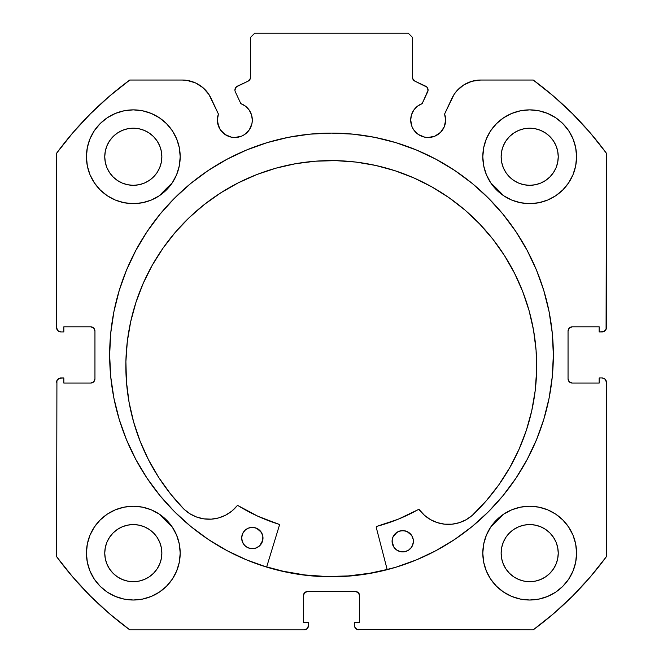 <?xml version="1.0" encoding="UTF-8"?>
<svg xmlns="http://www.w3.org/2000/svg" width="663" height="663" viewBox="0 0 663 663"><rect width="100%" height="100%" fill="white"/><g stroke="black" fill="none" stroke-linecap="round" stroke-linejoin="round"><path stroke-width="0.99" d="M251.981 123.434L252.313 120.028A17.478 17.478 0 0 1 234.835 137.506A17.478 17.478 0 0 1 217.365 120.028L218.691 126.716L220.307 129.733L225.13 134.556L231.428 137.166L234.835 137.506L241.523 136.172L244.548 134.556L249.371 129.733L251.981 123.434L252.313 120.028L251.509 114.774L249.155 110.008L245.476 106.163L240.818 103.61L235.324 91.825A4.26 4.26 0 0 1 234.926 90.019L236.376 86.82L248.061 81.184L250.349 78.507L250.523 37.41L254.783 33.15L408.217 33.15L412.477 37.41L412.651 78.507L414.939 81.184L426.955 87.143L428.074 90.209L422.182 103.61L417.524 106.163L413.845 110.008L411.491 114.774L410.687 120.028A17.478 17.478 0 0 1 422.182 103.61L427.676 91.825A4.26 4.26 0 0 0 425.613 86.157L426.955 87.143M217.365 120.028A17.478 17.478 0 0 1 218.417 114.053L217.365 120.028L217.696 123.434L220.307 129.733M442.693 129.733L444.309 126.716L445.635 120.028A17.478 17.478 0 0 1 428.165 137.506A17.478 17.478 0 0 1 410.687 120.028L412.013 126.716L413.629 129.733L418.452 134.556L424.751 137.166L428.165 137.506L434.845 136.172L440.514 132.385L444.309 126.716L445.635 120.028L444.583 114.053L454.072 94.469L456.799 90.872L463.628 85.013L471.816 81.309L480.725 80.032L533.209 80.032L553.547 96.185L572.6 113.837L590.252 132.89L606.405 153.228L606.081 329.296L603.778 331.599L599.161 331.923L599.161 326.809L572.31 326.809L569.293 328.061L568.05 331.077L568.05 378.813L569.293 381.822L572.31 383.073L599.161 383.073L599.161 377.96L602.145 377.96L605.162 379.203L606.405 382.219L606.405 556.655L590.252 576.992L572.6 596.045L553.547 613.698L533.209 629.85L357.15 629.527L354.838 627.223L354.514 622.607L359.628 622.607L359.628 595.755L358.385 592.739L355.368 591.487L307.632 591.487L304.615 592.739L303.372 595.755L303.372 622.607L308.486 622.607L308.486 625.59L307.234 628.599L304.226 629.85L129.791 629.85L109.453 613.698L90.4 596.045L72.748 576.992L56.595 556.655L56.919 380.587L59.222 378.283L63.839 377.96L63.839 383.073L90.69 383.073L93.707 381.822L94.95 378.813L94.95 331.077L93.707 328.061L90.69 326.809L63.839 326.809L63.839 331.923L60.855 331.923L57.838 330.68L56.595 327.663L56.595 153.228L72.748 132.89L90.4 113.837L109.453 96.185L129.791 80.032L182.275 80.032L186.775 80.356L195.411 82.867L202.994 87.707L208.928 94.469L218.417 114.053L211.116 98.406A31.824 31.824 0 0 0 182.275 80.032L129.791 80.032A340.973 340.973 0 0 0 56.595 153.228L72.748 132.89L90.4 113.837L109.453 96.185M109.652 354.945A221.848 221.848 0 0 1 331.5 133.097A221.848 221.848 0 0 1 553.348 354.945L552.279 333.199L549.08 311.66L543.793 290.543L536.458 270.048L527.151 250.365L515.955 231.694L502.985 214.207L488.366 198.071L472.238 183.452L454.752 170.482L436.08 159.294L416.397 149.987L395.902 142.653L374.777 137.357L353.246 134.166L331.5 133.097L309.754 134.166L288.223 137.357L267.098 142.653L246.603 149.987L226.92 159.294L208.248 170.482L190.762 183.452L174.634 198.071L160.015 214.207L147.045 231.694L135.849 250.365L126.542 270.048L119.207 290.543L113.92 311.66L110.721 333.199L109.652 354.945L110.721 376.683L113.92 398.223L119.207 419.339L126.542 439.834L135.849 459.517L147.045 478.189L160.015 495.675L174.634 511.811L190.762 526.43L208.248 539.4L226.92 550.588L246.603 559.904L267.098 567.23L288.223 572.525L309.754 575.716L331.5 576.785L353.246 575.716L374.777 572.525L395.902 567.23L416.397 559.904L436.08 550.588L454.752 539.4L472.238 526.43L488.366 511.811L502.985 495.675L515.955 478.189L527.151 459.517L536.458 439.834L543.793 419.339L549.08 398.223L552.279 376.683L553.348 354.945A221.848 221.848 0 0 1 331.5 576.785A221.848 221.848 0 0 1 109.652 354.945M576.57 553.133A46.882 46.882 0 0 1 529.687 600.015A46.882 46.882 0 0 1 482.805 553.133L483.708 562.282L486.377 571.075L490.711 579.18L496.537 586.283L503.64 592.117L511.745 596.443L520.546 599.112L529.687 600.015L538.837 599.112L547.63 596.443L555.735 592.117L562.837 586.283L568.672 579.18L573.006 571.075L575.675 562.282L576.57 553.133L575.675 543.983L573.006 535.19L568.672 527.085L562.837 519.983L555.735 514.148L547.63 509.814L538.837 507.145L529.687 506.25L520.546 507.145L511.745 509.814L503.64 514.148L496.537 519.983L490.711 527.085L486.377 535.19L483.708 543.983L482.805 553.133A46.882 46.882 0 0 1 529.687 506.25A46.882 46.882 0 0 1 576.57 553.133M180.195 553.133A46.882 46.882 0 0 1 133.313 600.015A46.882 46.882 0 0 1 86.43 553.133L87.325 562.282L89.994 571.075L94.328 579.18L100.163 586.283L107.265 592.117L115.37 596.443L124.163 599.112L133.313 600.015L142.454 599.112L151.255 596.443L159.36 592.117L166.463 586.283L172.289 579.18L176.623 571.075L179.292 562.282L180.195 553.133L179.292 543.983L176.623 535.19L172.289 527.085L166.463 519.983L159.36 514.148L151.255 509.814L142.454 507.145L133.313 506.25L124.163 507.145L115.37 509.814L107.265 514.148L100.163 519.983L94.328 527.085L89.994 535.19L87.325 543.983L86.43 553.133A46.882 46.882 0 0 1 133.313 506.25A46.882 46.882 0 0 1 180.195 553.133M576.57 156.75A46.882 46.882 0 0 1 529.687 203.632A46.882 46.882 0 0 1 482.805 156.75L483.708 165.899L486.377 174.692L490.711 182.797L496.537 189.9L503.64 195.734L511.745 200.069L520.546 202.737L529.687 203.632L538.837 202.737L547.63 200.069L555.735 195.734L562.837 189.9L568.672 182.797L573.006 174.692L575.675 165.899L576.57 156.75L575.675 147.609L573.006 138.807L568.672 130.702L562.837 123.6L555.735 117.774L547.63 113.439L538.837 110.771L529.687 109.867L520.546 110.771L511.745 113.439L503.64 117.774L496.537 123.6L490.711 130.702L486.377 138.807L483.708 147.609L482.805 156.75A46.882 46.882 0 0 1 529.687 109.867A46.882 46.882 0 0 1 576.57 156.75M180.195 156.75A46.882 46.882 0 0 1 133.313 203.632A46.882 46.882 0 0 1 86.43 156.75L87.325 165.899L89.994 174.692L94.328 182.797L100.163 189.9L107.265 195.734L115.37 200.069L124.163 202.737L133.313 203.632L142.454 202.737L151.255 200.069L159.36 195.734L166.463 189.9L172.289 182.797L176.623 174.692L179.292 165.899L180.195 156.75L179.292 147.609L176.623 138.807L172.289 130.702L166.463 123.6L159.36 117.774L151.255 113.439L142.454 110.771L133.313 109.867L124.163 110.771L115.37 113.439L107.265 117.774L100.163 123.6L94.328 130.702L89.994 138.807L87.325 147.609L86.43 156.75A46.882 46.882 0 0 1 133.313 109.867A46.882 46.882 0 0 1 180.195 156.75M161.316 162.327L161.863 156.75A28.559 28.559 0 0 1 133.313 185.308A28.559 28.559 0 0 1 104.754 156.75A28.559 28.559 0 0 1 133.313 128.199A28.559 28.559 0 0 1 161.863 156.75L161.316 162.327L159.692 167.681L157.056 172.62L153.501 176.946L149.175 180.493L144.236 183.137L138.882 184.762L133.313 185.308L127.735 184.762L122.382 183.137L117.442 180.493L113.116 176.946L109.569 172.62L106.925 167.681L105.301 162.327L104.754 156.75L105.301 151.181L106.925 145.827L109.569 140.887L113.116 136.561L117.442 133.006L122.382 130.371L127.735 128.746L133.313 128.199L138.882 128.746L144.236 130.371L149.175 133.006L153.501 136.561L157.056 140.887L159.692 145.827L161.316 151.181L161.863 156.75L161.316 151.181M557.699 162.327L558.246 156.75A28.559 28.559 0 0 1 529.687 185.308A28.559 28.559 0 0 1 501.137 156.75A28.559 28.559 0 0 1 529.687 128.199A28.559 28.559 0 0 1 558.246 156.75L557.699 162.327L556.075 167.681L553.431 172.62L549.884 176.946L545.558 180.493L540.618 183.137L535.265 184.762L529.687 185.308L524.118 184.762L518.764 183.137L513.825 180.493L509.499 176.946L505.944 172.62L503.308 167.681L501.684 162.327L501.137 156.75L501.684 151.181L503.308 145.827L505.944 140.887L509.499 136.561L513.825 133.006L518.764 130.371L524.118 128.746L529.687 128.199L535.265 128.746L540.618 130.371L545.558 133.006L549.884 136.561L553.431 140.887L556.075 145.827L557.699 151.181L558.246 156.75L557.699 151.181M161.316 558.702L161.863 553.133A28.559 28.559 0 0 1 133.313 581.691A28.559 28.559 0 0 1 104.754 553.133A28.559 28.559 0 0 1 133.313 524.574A28.559 28.559 0 0 1 161.863 553.133L161.316 558.702L159.692 564.056L157.056 568.995L153.501 573.321L149.175 576.876L144.236 579.512L138.882 581.136L133.313 581.691L127.735 581.136L122.382 579.512L117.442 576.876L113.116 573.321L109.569 568.995L106.925 564.056L105.301 558.702L104.754 553.133L105.301 547.563L106.925 542.201L109.569 537.27L113.116 532.936L117.442 529.389L122.382 526.745L127.735 525.121L133.313 524.574L138.882 525.121L144.236 526.745L149.175 529.389L153.501 532.936L157.056 537.27L159.692 542.201L161.316 547.563L161.863 553.133L161.316 547.563M557.699 558.702L558.246 553.133A28.559 28.559 0 0 1 529.687 581.691A28.559 28.559 0 0 1 501.137 553.133A28.559 28.559 0 0 1 529.687 524.574A28.559 28.559 0 0 1 558.246 553.133L557.699 558.702L556.075 564.056L553.431 568.995L549.884 573.321L545.558 576.876L540.618 579.512L535.265 581.136L529.687 581.691L524.118 581.136L518.764 579.512L513.825 576.876L509.499 573.321L505.944 568.995L503.308 564.056L501.684 558.702L501.137 553.133L501.684 547.563L503.308 542.201L505.944 537.27L509.499 532.936L513.825 529.389L518.764 526.745L524.118 525.121L529.687 524.574L535.265 525.121L540.618 526.745L545.558 529.389L549.884 532.936L553.431 537.27L556.075 542.201L557.699 547.563L558.246 553.133L557.699 547.563M245.476 106.163L249.155 110.008L251.509 114.774L252.313 120.028A17.478 17.478 0 0 0 240.818 103.61L235.324 91.825A4.26 4.26 0 0 1 237.387 86.157L248.061 81.184A4.26 4.26 0 0 0 250.523 77.322L250.523 37.41L254.783 33.15L408.217 33.15L412.477 37.41L412.477 77.322A4.26 4.26 0 0 0 414.939 81.184L425.613 86.157M109.453 613.698L90.4 596.045L72.748 576.992M303.372 595.755A4.26 4.26 0 0 1 307.632 591.487L304.615 592.739L303.372 595.755L303.372 622.607L308.486 622.607L308.486 625.59A4.26 4.26 0 0 1 304.226 629.85L129.791 629.85A340.973 340.973 0 0 1 56.595 556.655L56.919 380.587M94.627 380.438L94.95 378.813A4.26 4.26 0 0 1 90.69 383.073L92.323 382.75M92.323 327.132L90.69 326.809A4.26 4.26 0 0 1 94.95 331.077L94.627 329.445M59.222 331.599L57.838 330.68M250.349 78.507L250.523 77.322M427.817 88.56L428.074 90.209M417.524 106.163L413.845 110.008L411.491 114.774M431.572 137.166L434.845 136.172M568.373 329.445L568.05 331.077A4.26 4.26 0 0 1 572.31 326.809L599.161 326.809L599.161 331.923L602.145 331.923A4.26 4.26 0 0 0 606.405 327.663L606.405 153.228A340.973 340.973 0 0 0 533.209 80.032L480.725 80.032A31.824 31.824 0 0 0 451.884 98.406L444.583 114.053A17.478 17.478 0 0 1 445.635 120.028L445.37 116.995M456.799 90.872L460.006 87.707M463.628 85.013L471.816 81.309M553.547 96.185L572.6 113.837M605.162 330.68L603.778 331.599M568.373 380.438L570.677 382.75L572.31 383.073A4.26 4.26 0 0 1 568.05 378.813L568.05 331.077M603.778 378.283L605.162 379.203L606.405 382.219L606.405 556.655A340.973 340.973 0 0 1 533.209 629.85L357.15 629.527M590.252 576.992L572.6 596.045L553.547 613.698M359.628 595.755L358.385 592.739L355.368 591.487A4.26 4.26 0 0 1 359.628 595.755L359.628 622.607L354.514 622.607L354.514 625.59A4.26 4.26 0 0 0 358.774 629.85M124.163 202.737L133.313 203.632L142.454 202.737M520.546 202.737L529.687 203.632L538.837 202.737M562.837 189.9L568.672 182.797L573.006 174.692M567.702 525.684L562.837 519.983M56.595 153.228L56.595 327.663A4.26 4.26 0 0 0 60.855 331.923L63.839 331.923L63.839 326.809L90.69 326.809M151.255 113.439L148.96 112.553M94.328 182.797L100.163 189.9M547.63 113.439L545.376 112.569M176.623 535.19L172.289 527.085M159.36 514.148L151.255 509.814M555.735 514.148L553.365 512.665M555.735 592.117L562.837 586.283M153.501 136.561L149.175 133.006M138.882 128.746L133.313 128.199L127.735 128.746M113.116 136.561L109.569 140.887M105.301 151.181L104.754 156.75L105.301 162.327M113.116 176.946L117.442 180.493M127.735 184.762L133.313 185.308L138.882 184.762M153.501 176.946L157.056 172.62M549.884 136.561L545.558 133.006M535.265 128.746L529.687 128.199L524.118 128.746M509.499 136.561L505.944 140.887M501.684 151.181L501.137 156.75L501.684 162.327M509.499 176.946L513.825 180.493M524.118 184.762L529.687 185.308L535.265 184.762M549.884 176.946L553.431 172.62M107.265 592.117L100.163 586.283M153.501 532.936L149.175 529.389M138.882 525.121L133.313 524.574L127.735 525.121M113.116 532.936L109.569 537.27M105.301 547.563L104.754 553.133L105.301 558.702M113.116 573.321L117.442 576.876M127.735 581.136L133.313 581.691L138.882 581.136M153.501 573.321L157.056 568.995M549.884 532.936L545.558 529.389M535.265 525.121L529.687 524.574L524.118 525.121M509.499 532.936L505.944 537.27M501.684 547.563L501.137 553.133L501.684 558.702M509.499 573.321L513.825 576.876M524.118 581.136L529.687 581.691L535.265 581.136M549.884 573.321L553.431 568.995M94.95 331.077L94.95 378.813M90.69 383.073L63.839 383.073L63.839 377.96L60.855 377.96A4.26 4.26 0 0 0 56.595 382.219M606.405 382.219A4.26 4.26 0 0 0 602.145 377.96L599.161 377.96L599.161 383.073L572.31 383.073M307.632 591.487L355.368 591.487M226.92 159.294L208.248 170.482M190.762 526.43L208.248 539.4M226.92 550.588L246.603 559.904M416.397 559.904L436.08 550.588M454.752 539.4L472.238 526.43M348.083 575.948L369.664 573.263L387.159 569.467A221.633 221.633 0 0 1 266.683 566.882L283.209 571.249L304.649 574.937L326.337 576.512L348.083 575.948L326.337 576.512M472.213 515.433L472.197 515.416A36.109 36.109 0 0 1 419.397 509.789L418.295 509.549A177.303 177.303 0 0 1 376.849 526.347A0.854 0.854 0 0 0 376.244 527.392L387.209 569.674L376.244 527.392A0.854 0.854 0 0 1 376.211 527.16L376.849 526.347L398.107 519.262L418.585 509.449L424.428 515.275L430.469 519.61L437.282 522.618L444.558 524.168L452.009 524.193L459.293 522.684L466.122 519.717L472.213 515.433L486.31 500.747L498.883 484.744L509.814 467.564L518.988 449.398L526.323 430.403L531.743 410.778L535.19 390.722L536.632 370.41A205.414 205.414 0 0 1 472.213 515.433L486.31 500.747M412.494 545.541L413.389 541.489A10.658 10.658 0 0 1 402.507 551.906A10.658 10.658 0 0 1 392.082 541.025L393.747 546.983L396.623 549.983L400.435 551.657L404.587 551.749L408.466 550.24L411.466 547.365L413.14 543.561L413.231 539.4L411.723 535.53L407.024 531.502L402.963 530.607L398.869 531.328L395.363 533.566L392.985 536.972L392.082 541.025L392.803 545.119M259.705 545.724L262.084 542.317L262.987 538.257A10.658 10.658 0 0 1 252.106 548.682A10.658 10.658 0 0 1 241.68 537.801L242.401 541.895L244.639 545.4L248.045 547.779L252.106 548.682L256.2 547.953L259.705 545.724L262.739 540.328L262.821 536.176L261.321 532.298L256.622 528.27L252.562 527.375L248.468 528.096L244.962 530.334L242.575 533.74L241.68 537.801L242.401 541.895M130.702 321.613L127.313 341.486L125.895 361.592A205.414 205.414 0 0 1 335.669 160.637A205.414 205.414 0 0 1 536.632 370.41L536.077 350.263L533.549 330.265L529.074 310.607L522.684 291.488L514.463 273.081L504.468 255.57L492.816 239.128L479.598 223.903L464.954 210.047L449.025 197.69L431.961 186.958L413.927 177.949L395.098 170.756L375.656 165.443L355.782 162.054L335.669 160.637L315.522 161.192L295.524 163.72L275.866 168.195L256.747 174.576L238.34 182.806L220.829 192.792L204.386 204.453L189.162 217.663L175.305 232.307L162.957 248.235L152.217 265.299L143.216 283.341L136.014 302.171L130.702 321.613L127.313 341.486L125.895 361.592L126.467 381.946L129.045 402.134L133.619 421.975L140.125 441.26L148.512 459.807L158.697 477.435L170.573 493.968L184.032 509.25A205.414 205.414 0 0 1 125.895 361.592L126.467 381.946M159.576 195.585A234.42 234.42 0 0 1 172.148 183.021L159.576 195.585L169.338 185.665M490.852 183.021A234.42 234.42 0 0 1 503.424 195.585L490.852 183.013M172.148 526.87A234.42 234.42 0 0 1 159.576 514.297L172.148 526.87M503.424 514.297A234.42 234.42 0 0 1 490.852 526.87L503.432 514.289L490.852 526.87M279.396 525.311L266.625 567.089L279.396 525.311L278.833 524.242A177.303 177.303 0 0 1 238.15 505.678L257.907 516.253L278.833 524.242A0.854 0.854 0 0 1 279.396 525.311M140.125 441.26L148.512 459.807L158.697 477.435L170.573 493.968L184.032 509.25L189.933 513.784L196.621 517.041L203.839 518.864L211.282 519.154L218.616 517.927L225.553 515.209L231.777 511.14L237.271 505.67L238.15 505.678A0.854 0.854 0 0 0 237.039 505.869L237.561 505.562M526.323 430.403L531.743 410.778M536.077 350.263L533.549 330.265L529.074 310.607M522.684 291.488L514.463 273.081L504.468 255.57L492.816 239.128M479.598 223.903L464.954 210.047M449.025 197.69L431.961 186.958M395.098 170.756L375.656 165.443L355.782 162.054L335.669 160.637L315.522 161.192M275.866 168.195L256.747 174.576M231.777 511.14L237.039 505.869A36.109 36.109 0 0 1 184.049 509.225L189.933 513.784L196.621 517.041M211.282 519.154L218.616 517.927L225.553 515.209M166.156 521.118L159.576 514.297M169.355 185.648L172.148 183.013M418.295 509.549A0.854 0.854 0 0 1 419.397 509.789L424.428 515.275L430.469 519.61M262.266 534.163L260.029 530.657L256.622 528.27M254.633 527.624L250.481 527.533M248.468 528.096L246.603 529.041M411.723 535.53L410.43 533.889M405.035 530.856L400.883 530.765L397.004 532.273L392.985 536.972M393.747 546.983L395.04 548.624M241.68 537.801A10.658 10.658 0 0 1 252.562 527.375A10.658 10.658 0 0 1 262.987 538.257M392.082 541.025A10.658 10.658 0 0 1 402.963 530.607A10.658 10.658 0 0 1 413.389 541.489"/></g></svg>
